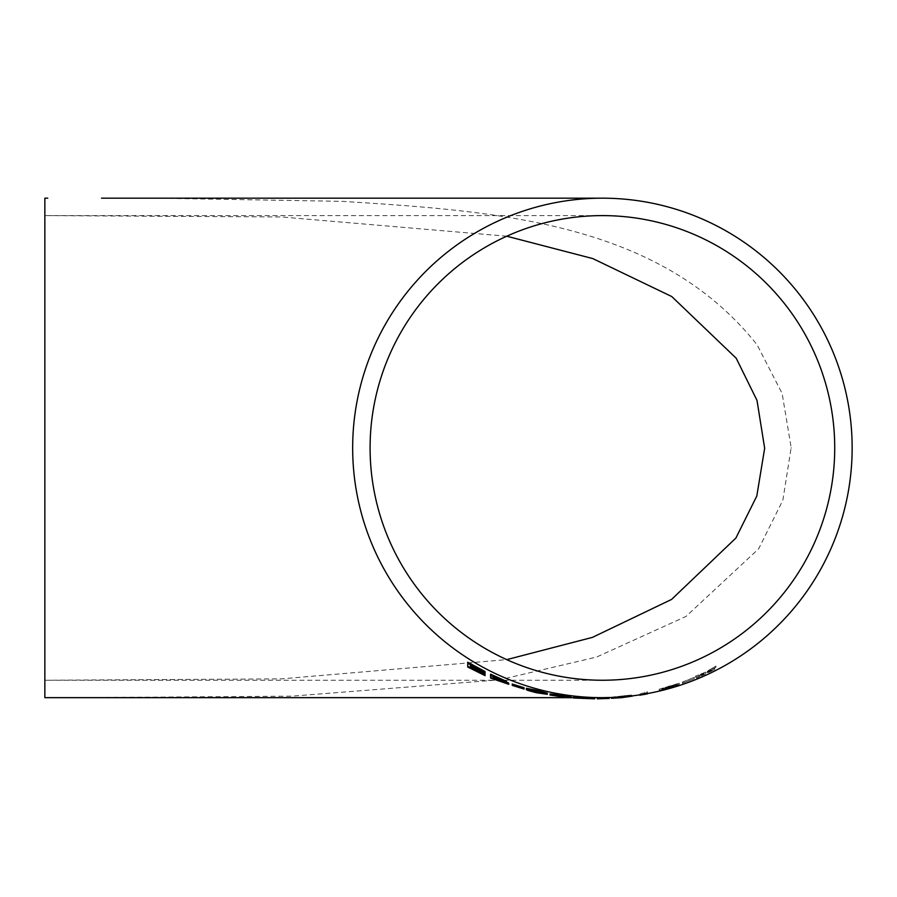 <?xml version="1.0" encoding="UTF-8"?>
<svg xmlns="http://www.w3.org/2000/svg" width="897" height="897" viewBox="0 0 897 897"><rect width="100%" height="100%" fill="white"/><g stroke="black" fill="none" stroke-linecap="round" stroke-linejoin="round"><path stroke-width="0.67" stroke-dasharray="4.49 3.36" d="M74.552 697.664L291.884 696.162L499.528 679.825L596.527 657.075L685.981 616.452L758.671 548.773L782.879 500.156L791.165 447.603L782.128 393.447L757.079 344.796C659.463 221.839 496.983 211.154 342.475 201.354L159.285 198.248L101.518 198.181M696.644 677.033L704.067 673.042L695.455 676.147L705.704 672.1L715.952 666.034L707.352 671.461L714.763 668.366L696.644 677.033L696.644 678.199L704.067 674.208L695.455 677.313L705.704 673.266L715.952 667.2L707.352 672.615L714.763 669.521L696.644 678.199M682.46 682.023L694.278 677.336L682.46 682.191L682.46 683.189L694.278 678.693L682.46 683.189M659.205 689.221L679.309 683.144L666.011 687.82L678.121 684.501L665.518 688.369L662.367 688.683L676.551 684.108L659.205 689.221L659.205 690.387L679.309 684.31L667.671 688.806L678.121 685.656L662.367 689.849L676.551 685.274L659.205 690.387M647.387 691.755L647.387 692.708L639.909 694.02L647.387 691.755L647.387 693.874L647.387 692.708M611.53 697.137L632.419 694.94L611.53 697.496M526.427 688.279C525.586 688.604 529.006 689.726 536.698 691.632L547.305 693.146M470.477 668.086L470.477 665.484L485.053 672.941L470.477 665.126L470.477 664.105L485.053 671.528M467.718 667.02L467.718 665.854L485.053 674.129M467.718 662.188L467.718 663.343M490.569 674.152L490.569 675.318M506.334 681.877L502.78 680.386L506.334 681.283M490.569 678.042L490.569 676.876L508.7 683.133M512.243 684.03L524.061 687.719M567.409 697.406L567.409 695.859M550.063 693.919L570.952 696.588M573.71 696.857L594.588 697.664M574.887 696.745L591.829 697.653L574.887 696.947M589.43 697.586L593.018 697.631L589.43 697.586L589.43 698.729M597.346 697.653L609.175 697.238L597.346 697.653L597.346 698.808L609.175 698.427M609.175 697.563L609.175 698.393M44.85 198.181L44.85 697.664M791.165 448.231L791.165 447.603M602.414 680.24L44.85 680.24L281.232 678.883L506.749 659.631M506.749 236.214L281.467 216.962L44.85 215.605L602.414 215.605M485.053 674.466L485.053 675.62M470.477 665.484L470.477 666.65M485.053 672.941L485.053 674.096M485.053 672.638L485.053 671.797M470.477 665.126L470.477 664.105M498.878 680.24L498.878 681.395M502.78 680.386L502.78 681.552M497.073 677.269L503.576 680.229L493.328 676.809L493.328 675.643L497.073 677.269L497.073 678.435M493.328 676.428L493.328 675.643M503.576 680.229L503.576 681.395M495.155 677.482L505.942 682.157L493.328 677.728L493.328 676.697L495.155 677.482L495.155 678.637M500.907 679.836L500.907 681.002M505.942 682.157L505.942 683.312M493.328 677.728L493.328 676.697M512.243 684.243L512.243 685.409M524.061 687.898L524.061 689.053M536.698 691.632L536.698 692.787M543.391 692.663L529.185 689.031L544.546 692.607L543.391 693.258M536.798 691.497L536.798 690.41M544.546 692.607L544.546 693.773M564.65 696.005L564.65 697.171M564.65 696.162L564.65 697.317M567.409 696.442L567.409 697.597M567.409 696.307L567.409 697.462M570.952 696.644L570.952 697.81M555.49 694.704L564.65 695.668L555.49 694.704L555.49 695.87M583.958 697.518L583.958 698.685M592.76 697.653L592.76 698.785M577.646 696.958L577.646 698.124M584.07 697.317L584.07 698.483M590.26 697.586L590.26 698.718M582.377 697.305L582.377 698.371M582.377 697.339L582.377 698.494M591.829 697.653L591.829 698.797M584.003 697.507L584.003 698.55M578.879 697.261L578.879 698.146M576.468 697.059L576.468 697.989M611.53 698.303L632.419 696.106L632.419 694.94M629.66 696.498L614.288 698.113L629.66 696.498L629.66 695.332L628.494 695.321L628.494 696.487M621.812 695.982L621.812 697.137M628.494 695.321L621.901 696.027L621.901 697.193M621.901 696.027L614.288 696.947L621.901 696.453L621.901 697.619M621.901 696.453L629.66 695.332M641.703 693.785L641.703 694.94M639.909 694.02L639.909 695.186L647.387 692.921M644.629 693.168L644.629 694.334M644.629 692.338L644.629 693.504M668.59 686.127L668.59 687.293M679.309 683.144L679.309 684.31M669.633 686.777L669.633 687.943M666.011 687.82L666.011 688.986M667.671 687.651L667.671 688.806M678.121 684.377L678.121 685.532M678.121 684.501L678.121 685.656M665.518 688.369L665.518 689.535M662.367 688.683L662.367 689.849M669.14 686.799L669.14 687.965M676.551 684.108L676.551 685.274M668.747 686.239L668.747 687.405M661.964 688.481L661.964 689.647M694.278 677.336L694.278 678.502M694.278 677.527L694.278 678.693M682.46 682.191L682.46 683.357M704.067 673.042L704.067 674.208M695.455 676.147L695.455 677.313M698.741 674.679L698.741 675.845M705.704 672.1L705.704 673.266M712.667 667.817L712.667 668.971M715.952 666.034L715.952 667.2M707.352 671.461L707.352 672.615M714.763 668.366L714.763 669.521M711.489 670.07L711.489 671.225M705.704 672.414L705.704 673.58M699.929 675.598L699.929 676.753M529.185 689.031L529.185 690.197M614.288 696.947L614.288 698.113M570.952 697.664L569.371 697.664L570.952 697.664"/><path stroke-width="1.35" d="M602.414 198.181A249.736 249.736 0 0 0 386.125 572.791A249.736 249.736 0 0 0 818.692 572.791A249.736 249.736 0 0 0 602.414 198.181L101.518 198.181M74.552 697.664L569.371 697.664L44.85 697.664L44.85 198.181L47.754 198.181M547.305 694.312L547.305 693.146L536.698 690.264L526.427 688.279L526.427 689.445C525.586 689.771 529.017 690.881 536.698 692.787L547.305 694.312L526.427 689.445M485.053 672.694L467.718 663.343L467.718 667.02L485.053 675.62L485.053 674.129L470.477 666.931L485.053 674.096L470.477 666.292L470.477 665.271L485.053 672.952L485.053 671.528L467.718 662.188L467.718 665.854M506.334 682.449L506.334 681.283L490.569 674.152L490.569 678.042L508.7 684.299L502.78 681.552L506.334 682.449L490.569 675.318L490.569 676.876M508.7 684.299L508.7 683.133L506.334 681.877M524.061 688.885L524.061 687.719L512.243 684.03L512.243 685.409L524.061 689.053L512.243 685.196M567.409 697.025L566.848 695.792L550.063 693.919L550.063 695.085L570.952 697.81L550.063 695.085M570.952 697.754L570.952 696.588L567.409 696.24M574.887 696.947L573.71 696.857L573.71 698.023L594.588 698.819L573.71 698.023M593.018 698.797L593.018 697.631L574.887 696.745L574.887 697.9M594.588 698.819L594.588 697.664L592.76 697.653M370.091 447.917A232.312 232.312 0 0 0 602.414 680.24A232.312 232.312 0 0 0 834.726 447.917A232.312 232.312 0 0 0 602.414 215.605A232.312 232.312 0 0 0 370.091 447.917M506.749 659.631L592.457 637.375L671.595 599.42L735.899 538.054L756.799 496.052L764.659 448.276L757.012 400.41L736.224 358.262L671.808 296.571L592.794 258.583L506.749 236.214M485.053 675.284L470.477 668.086L470.477 666.65M485.053 672.952L485.053 673.804M470.477 665.271L470.477 666.292M495.178 678.39L493.328 677.594L493.328 676.809L503.576 681.395L495.178 678.39L495.178 677.616M493.328 677.863L505.942 683.312L493.328 678.894L493.328 677.863L493.328 678.894M496.568 676.831L496.568 677.986M493.328 676.809L493.328 677.594M497.252 679.511L497.252 680.487M544.546 693.773L536.798 692.663L529.185 690.197L544.546 693.773M536.698 690.264L536.698 691.43M543.391 693.258L543.391 693.83M536.798 691.565L536.798 692.663M564.65 697.104L555.49 695.87L564.65 696.823M566.848 695.792L566.848 696.958M584.037 697.294L584.037 698.46M609.175 697.563L609.175 698.427L597.346 698.808L597.346 697.664M632.419 696.106L621.812 697.664L611.53 698.303L611.53 697.496M621.812 696.902L621.812 697.664M647.387 693.874L639.909 695.186M573.71 697.664L570.952 697.664L573.71 697.664M593.018 697.664L602.414 697.664"/></g></svg>
